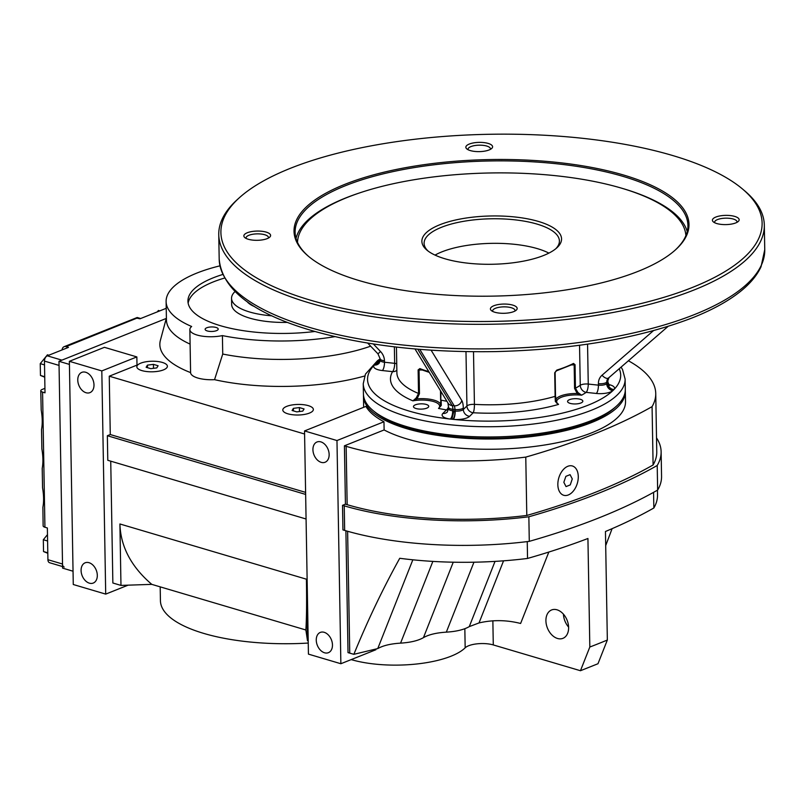 <?xml version="1.0" encoding="UTF-8"?>
<svg xmlns="http://www.w3.org/2000/svg" width="805" height="805" viewBox="0 0 805 805"><rect width="100%" height="100%" fill="white"/><g stroke="black" fill="none" stroke-linecap="round" stroke-linejoin="round"><path stroke-width="1.21" d="M351.191 659.607A70.931 24.532 -1 0 0 465.169 647.814L464.837 628.715M287.405 322.392A54.569 18.867 179 0 1 231.659 304.501L231.548 298.353A54.569 18.867 179 0 1 235 291.581M207.288 330.956A6.551 2.264 -1 0 0 214.351 331.227A6.551 2.264 -1 0 0 218.215 329.084A6.551 2.264 -1 0 0 211.635 326.941A6.551 2.264 -1 0 0 205.124 329.315A6.551 2.264 -1 0 0 207.288 330.956M222.713 274.495A98.22 33.961 -1 0 0 187.937 301.161A98.22 33.961 -1 0 0 220.429 325.703A98.22 33.961 -1 0 0 314.886 331.489M188.149 303.213A98.22 33.961 179 0 1 224.515 278.067M86.055 392.739A10.918 7.567 68.2 0 1 78.065 382.707A10.918 7.567 68.2 0 1 81.828 372.363A10.918 7.567 68.2 0 1 92.907 379.688A10.918 7.567 68.2 0 1 89.929 392.639A10.918 7.567 68.2 0 1 86.055 392.739M89.385 583.172A10.918 7.567 68.2 0 1 81.386 573.14A10.918 7.567 68.2 0 1 85.149 562.796A10.918 7.567 68.2 0 1 96.228 570.121A10.918 7.567 68.2 0 1 93.249 583.062A10.918 7.567 68.2 0 1 89.385 583.172M321.215 462.352A10.918 7.567 68.2 0 1 313.226 452.329A10.918 7.567 68.2 0 1 316.989 441.985A10.918 7.567 68.2 0 1 328.068 449.311A10.918 7.567 68.2 0 1 325.089 462.251A10.918 7.567 68.2 0 1 321.215 462.352M324.546 652.785A10.918 7.567 68.2 0 1 316.556 642.752A10.918 7.567 68.2 0 1 320.32 632.408A10.918 7.567 68.2 0 1 331.388 639.744A10.918 7.567 68.2 0 1 328.41 652.684A10.918 7.567 68.2 0 1 324.546 652.785M557.02 609.808A15.275 10.596 -111.8 0 0 551.596 609.959A15.275 10.596 -111.8 0 0 547.43 628.071A15.275 10.596 -111.8 0 0 562.937 638.335A15.275 10.596 -111.8 0 0 568.199 623.845A15.275 10.596 -111.8 0 0 557.02 609.808M568.612 627.105A15.275 10.596 68.2 0 1 563.45 614.185M370.642 346.17A120.046 41.508 179 0 1 222.733 354.039L214.543 379.678A127.059 43.933 -1 0 0 364.645 376.005M222.733 354.039L222.411 335.605A120.046 41.508 -1 0 0 334.89 336.631M219.906 265.851A120.046 41.508 -1 0 0 166.112 301.543A120.046 41.508 -1 0 0 191.65 326.498A21.826 7.547 -1 0 0 189.849 329.587A21.826 7.547 -1 0 0 222.411 335.605M166.404 317.925L160.396 340.324A127.059 43.933 -1 0 0 190.594 372.594L189.849 329.587M190.594 372.594A21.826 7.547 -1 0 0 214.543 379.678M363.478 394.953A130.953 45.281 -1 0 0 363.468 395.98A130.953 45.281 -1 0 0 495.186 438.967A130.953 45.281 -1 0 0 625.334 391.411L625.515 401.645A130.953 45.281 179 0 1 531.572 446.805A130.953 45.281 179 0 1 384.116 429.951L383.975 421.76A130.953 45.281 179 0 1 365.933 406.404L304.531 430.937L308.436 654.123L340.867 663.733L375.915 649.726L375.905 649.031M625.334 391.411A130.953 45.281 -1 0 0 625.284 390.385M363.699 407.3A130.953 45.281 179 0 1 363.639 406.223L363.468 395.98M160.185 586.855L160.426 600.691A130.953 45.281 -1 0 0 308.235 643.054M548.829 552.059L520.614 623.473C506.607 619.91 492.751 619.729 479.025 622.929L469.265 626.622C463.982 629.671 456.334 631.523 446.322 632.146C436.37 632.78 428.743 634.602 423.45 637.64C418.147 640.679 410.52 642.501 400.568 643.135C390.667 643.748 383.069 645.57 377.756 648.578L412.834 559.807M527.245 541.604L527.537 558.449A185.522 64.148 179 0 1 399.743 558.288C382.918 588.626 367.633 620.635 353.868 654.314L377.756 648.578M353.868 654.314A185.522 64.148 179 0 1 349.742 653.127L348.022 652.624L345.898 530.777M308.204 640.83L307.48 640.619L305.87 629.983L151.793 584.37L120.971 585.406L112.861 583.001L110.738 461.164M73.034 571.218L62.589 568.119L58.976 361.314L166.263 318.448L61.894 360.147L47.304 355.82A4.367 2.757 106.5 0 0 44.456 361.083L45.01 392.82L42.574 392.105A5.454 1.892 179 0 1 40.773 390.737A5.454 1.892 179 0 1 42.172 389.449L44.929 388.342M305.87 629.983C306.604 618.703 306.786 601.768 306.413 579.187L307.48 640.619M120.971 585.406L119.905 523.975C120.609 546.645 131.235 566.78 151.793 584.37M657.433 490.185L657.514 494.854A185.522 64.148 179 0 1 653.851 507.995A545.649 188.672 179 0 1 605.451 531.501L607.342 640.025A545.649 188.672 179 0 1 589.823 647.019L580.455 670.726L597.984 663.733L607.342 640.025M190.101 344.107A120.046 41.508 179 0 1 166.434 319.977L166.112 301.543M628.393 360.771A185.522 64.148 179 0 1 655.743 393.494A185.522 64.148 179 0 1 652.08 406.636A545.649 188.672 179 0 1 525.776 457.099A185.522 64.148 179 0 1 346.14 446.322L344.419 445.809L384.116 429.951M383.975 421.76L336.973 440.536L340.867 663.733M656.518 437.86A189.889 65.658 179 0 1 661.126 451.776L661.559 476.349A189.889 65.658 179 0 1 657.645 490.064A550.006 190.181 179 0 1 529.288 541.352A189.889 65.658 179 0 1 344.661 530.415L342.94 529.901L342.517 505.339L345.436 504.172L347.156 504.675A185.522 64.148 -1 0 0 526.792 515.452A545.649 188.672 -1 0 0 653.096 464.988A185.522 64.148 -1 0 0 656.759 451.857L655.743 393.494M344.419 445.809L345.436 504.172M336.973 440.536L304.531 430.937M305.648 494.421L107.357 435.716L110.275 434.549L305.608 492.378M306.071 518.994L107.779 460.289L107.357 435.716M69.431 364.403L58.976 361.314M136.85 356.917L104.419 347.317L69.371 361.314L101.812 370.924L136.85 356.917L137.001 365.108L109.259 376.197L304.592 434.016M110.275 434.549L109.259 376.197M69.371 361.314L73.275 584.511L105.707 594.11L101.812 370.924M128.096 585.165L105.707 594.11M657.645 490.064L657.212 465.491A550.006 190.181 179 0 1 528.855 516.78A189.889 65.658 179 0 1 344.238 505.842L342.517 505.339M529.288 541.352L528.855 516.78M653.569 492.348L653.851 507.995M589.823 647.019L587.932 538.495A545.649 188.672 179 0 1 527.537 558.449M661.126 451.776A189.889 65.658 179 0 1 657.212 465.491M605.702 545.599L612.102 528.664M525.776 457.099L526.792 515.452M652.08 406.636L653.096 464.988M503.558 560.823L479.025 622.929M580.455 670.726L493.284 644.926A17.458 6.038 -1 0 0 465.169 647.814M47.485 534.641L43.319 539.732L43.53 551.556L47.807 553.287M47.596 541L43.319 539.732M47.797 552.824L43.53 551.556M48.813 355.216L47.445 354.814L40.25 363.639L40.461 375.462L44.738 377.193M44.517 364.906L40.25 363.639M44.728 376.73L40.461 375.462M159.793 310.881L158.424 310.478L157.267 311.887M62.096 349.913A5.454 3.784 68.2 0 1 64.108 346.693A5.454 3.784 68.2 0 1 66.04 346.643L68.475 347.368L47.304 355.82M66.04 346.643L136.87 318.156L139.979 318.8L166.233 308.305M40.773 390.737L41.196 410.017C42.464 417.503 42.574 423.983 41.528 429.468L41.87 448.918C43.138 456.405 43.249 462.895 42.212 468.369L42.554 487.82C43.822 495.317 43.933 501.797 42.886 507.281L43.128 525.886A5.454 1.892 -1 0 0 44.929 527.245L47.364 527.969L47.918 559.706A4.367 2.757 106.5 0 0 49.598 562.725L62.559 566.559M64.199 567.042A4.367 2.757 -73.5 0 1 62.518 564.023L59.047 365.41L44.456 361.083M254.702 306.665A40.381 13.967 179 0 1 247.195 301.724M271.939 315.842A54.569 18.867 179 0 1 231.548 298.353M287.858 413.81A15.275 5.283 -1 0 0 304.33 414.454A15.275 5.283 -1 0 0 313.356 409.463A15.275 5.283 -1 0 0 297.991 404.442A15.275 5.283 -1 0 0 282.807 409.997A15.275 5.283 -1 0 0 287.858 413.81M299.39 407.572L304.069 408.96L302.761 411.114L296.773 411.878L292.084 410.49L293.392 408.346L299.39 407.572L299.46 411.536M293.443 410.892L293.392 408.346M567.807 466.296A15.275 9.66 106.5 0 0 558.056 481.32A15.275 9.66 106.5 0 0 563.721 495.276A15.275 9.66 106.5 0 0 577.316 483.372A15.275 9.66 106.5 0 0 572.395 465.984A15.275 9.66 106.5 0 0 567.807 466.296M570.252 484.902L566.036 486.592L563.842 482.316L565.865 476.349L570.081 474.668L572.275 478.945L570.252 484.902M141.891 370.602A15.275 5.283 -1 0 0 158.374 371.246A15.275 5.283 -1 0 0 167.39 366.255A15.275 5.283 -1 0 0 152.024 361.234A15.275 5.283 -1 0 0 136.84 366.788A15.275 5.283 -1 0 0 141.891 370.602M153.423 364.363L158.102 365.752L156.794 367.905L150.807 368.67L146.128 367.281L147.436 365.128L153.423 364.363L153.493 368.328M147.476 367.684L147.436 365.128M415.43 404.804A7.637 2.646 179 0 1 423.822 403.969A7.637 2.646 179 0 1 428.743 406.354A7.637 2.646 179 0 1 421.146 409.121A7.637 2.646 179 0 1 413.468 406.616A7.637 2.646 179 0 1 415.43 404.804M569.527 399.642A7.637 2.646 179 0 1 577.92 398.807A7.637 2.646 179 0 1 582.84 401.182A7.637 2.646 179 0 1 575.253 403.959A7.637 2.646 179 0 1 567.565 401.454A7.637 2.646 179 0 1 569.527 399.642M556.808 370.089A97.123 33.589 -1 0 0 573.462 363.437A1.087 0.835 62.7 0 1 573.059 364.212L556.426 370.853A1.087 0.664 72.7 0 1 556.114 370.843L555.108 372.463L556.426 370.853A1.087 0.664 72.7 0 0 556.808 370.089L554.705 372.785L555.118 396.342L555.963 401.987L558.559 404.402L555.349 401.544L555.118 396.342A97.123 33.589 -1 0 1 474.427 404.372A6.551 1.278 93.2 0 1 473.209 412.754L469.607 416.326A13.091 4.528 179 0 1 453.386 419.385L450.357 419.063A13.091 4.528 179 0 1 442.861 413.458L446.473 409.886A6.551 2.858 99.3 0 0 448.516 406.777M446.906 401.272A97.123 33.589 -1 0 1 441.13 400.155L441.291 405.368L438.514 408.427A18.555 6.42 -1 0 0 433.513 401.524A18.555 6.42 -1 0 0 412.925 400.85L416.225 397.952L417.06 398.867L412.925 400.85A103.674 35.853 -1 0 1 392.588 371.648A6.551 6.007 -149.5 0 0 396.855 370.3M396.442 347.076L396.895 372.866A97.123 33.589 -1 0 0 418.53 393.464L416.225 397.952M608.53 384.488A13.091 4.528 179 0 1 613.953 389.56L612.877 390.626A13.091 4.528 179 0 1 596.354 393.464L586.171 392.377A6.551 2.083 96.1 0 0 588.254 384.066A6.551 2.264 179 0 0 580.254 385.283A97.123 33.589 -1 0 1 575.454 388.211L577.92 392.528L581.602 395.195A103.674 35.853 -1 0 0 586.171 392.377A6.551 5.444 55.6 0 1 580.254 385.283L579.55 345.275M420.21 369.294L420.301 369.344A1.087 0.785 111.2 0 1 419.868 368.589L418.117 369.918L420.713 369.354M573.462 363.437L575.052 364.665L574.166 364.846A19.642 6.792 -1 0 0 571.54 364.967M440.979 391.542L440.637 405.73M418.117 369.918L418.53 393.464L419.465 393.595L417.06 398.867A19.642 6.792 -1 0 1 440.677 404.674M575.052 364.665L575.454 388.211L574.569 388.392L577.175 393.504L581.602 395.195A18.555 6.42 -1 0 0 561.417 397.237A18.555 6.42 -1 0 0 558.559 404.402A103.674 35.853 -1 0 1 473.209 412.754A6.551 5.776 45.2 0 1 466.93 405.951L465.984 351.624M441.291 405.368L438.514 408.427A103.674 35.853 -1 0 0 446.473 409.886A6.551 5.776 -134.8 0 0 448.466 409.765M450.84 419.123A6.551 2.083 96.1 0 0 452.913 410.812L452.672 410.781A6.551 2.314 97 0 1 450.357 419.063A126.586 43.772 -1 0 1 409.423 411.154A126.586 43.772 -1 0 1 374.275 365.068L374.436 364.896A6.551 5.776 -134.8 0 0 378.944 363.397A6.551 5.776 -134.8 0 0 378.984 363.357L379.024 363.307A6.551 5.856 -138.5 0 1 374.275 365.068A13.091 4.528 179 0 0 382.405 370.552L392.588 371.648A6.551 2.083 96.1 0 0 394.661 363.337L394.37 346.834M379.024 363.307A6.551 5.856 -138.5 0 0 379.064 363.266L380.121 360.187A6.551 2.264 179 0 0 384.488 362.24L394.661 363.337A6.551 2.264 -1 0 1 396.734 363.719M380.121 360.036A126.586 43.772 -1 0 0 375.341 364.001L374.436 364.896M613.058 390.455A6.551 5.776 45.2 0 1 606.789 383.653L606.698 383.733A6.551 5.695 48.6 0 0 612.877 390.626A126.586 43.772 -1 0 1 453.386 419.385A6.551 1.852 95.3 0 0 455.217 411.053L454.946 409.544A6.551 2.264 -1 0 0 463.308 408.034L463.328 409.524L466.93 405.951A6.551 2.264 -1 0 1 474.427 404.372L473.501 351.725M619.216 368.73A126.586 43.772 -1 0 1 613.953 389.56A6.551 5.856 41.5 0 1 607.594 382.838L607.483 381.439A6.551 2.264 -1 0 0 607.866 380.664L607.886 382.154A6.551 2.264 179 0 1 607.594 382.838M379.829 361.948A13.091 4.528 179 0 0 375.341 364.001A6.551 5.695 -131.4 0 0 379.266 363.015M380.101 358.879L377.485 360.71L365.46 374.114L363.246 383.693L363.427 393.937A130.953 45.281 -1 0 0 372.936 410.459A130.953 45.281 -1 0 0 406.756 426.65A130.953 45.281 -1 0 0 616.378 406.203A130.953 45.281 -1 0 0 625.294 389.358L625.123 379.125L622.557 369.596L621.068 367.12M372.936 410.459L374.989 412.19A128.77 44.527 -1 0 0 408.246 428.119A128.77 44.527 -1 0 0 614.376 408.014L616.378 406.203M468.188 149.78A11.19 3.864 179 0 1 468.067 149.237A11.19 3.864 179 0 1 470.945 146.58A11.19 3.864 179 0 1 483.231 145.363A11.19 3.864 179 0 1 490.436 148.845A11.19 3.864 179 0 1 490.336 149.388M714.749 222.764A11.19 3.864 179 0 1 714.629 222.23A11.19 3.864 179 0 1 717.507 219.574A11.19 3.864 179 0 1 729.793 218.356A11.19 3.864 179 0 1 736.998 221.838A11.19 3.864 179 0 1 736.897 222.381M492.761 311.454A11.19 3.864 179 0 1 492.64 310.921A11.19 3.864 179 0 1 495.518 308.265A11.19 3.864 179 0 1 507.804 307.047A11.19 3.864 179 0 1 515.009 310.529A11.19 3.864 179 0 1 514.908 311.072M246.199 238.471A11.19 3.864 179 0 1 246.078 237.928A11.19 3.864 179 0 1 248.956 235.271A11.19 3.864 179 0 1 261.243 234.054A11.19 3.864 179 0 1 268.447 237.535A11.19 3.864 179 0 1 268.347 238.079M239.347 197.748L237.354 199.549A272.825 94.336 -1 0 0 218.759 234.647A272.825 94.336 -1 0 0 309.019 302.811A272.825 94.336 -1 0 0 603.247 314.242A272.825 94.336 -1 0 0 764.317 225.118A272.825 94.336 -1 0 0 744.514 190.694L742.462 188.964A270.641 93.581 -1 0 0 489.873 134.274A270.641 93.581 -1 0 0 239.347 197.748A270.641 93.581 -1 0 0 310.438 300.174A270.641 93.581 -1 0 0 646.657 302.137A270.641 93.581 -1 0 0 742.462 188.964M469.285 144.055A13.373 4.619 179 0 1 486.23 142.948A13.373 4.619 179 0 1 491.674 148.482A13.373 4.619 179 0 1 479.297 151.622A13.373 4.619 179 0 1 466.82 148.915A13.373 4.619 179 0 1 469.285 144.055M715.846 217.048A13.373 4.619 179 0 1 732.792 215.941A13.373 4.619 179 0 1 738.235 221.476A13.373 4.619 179 0 1 725.858 224.605A13.373 4.619 179 0 1 713.381 221.908A13.373 4.619 179 0 1 715.846 217.048M493.857 305.739A13.373 4.619 179 0 1 510.803 304.632A13.373 4.619 179 0 1 516.246 310.167A13.373 4.619 179 0 1 503.87 313.296A13.373 4.619 179 0 1 491.392 310.599A13.373 4.619 179 0 1 493.857 305.739M247.296 232.746A13.373 4.619 179 0 1 264.241 231.639A13.373 4.619 179 0 1 269.685 237.173A13.373 4.619 179 0 1 257.308 240.313A13.373 4.619 179 0 1 244.831 237.606A13.373 4.619 179 0 1 247.296 232.746M359.362 280.633A197.527 68.304 -1 0 0 675.536 249.802A197.527 68.304 -1 0 0 490.315 159.551A197.527 68.304 -1 0 0 308.345 256.201A197.527 68.304 -1 0 0 359.362 280.633M675.033 250.244A196.43 67.922 -1 0 0 687.923 225.43A196.43 67.922 -1 0 0 490.336 160.95A196.43 67.922 -1 0 0 295.123 232.293A196.43 67.922 -1 0 0 308.868 256.644M687.229 231.588A196.43 67.922 -1 0 0 622.859 188.551M358.859 193.16A196.43 67.922 -1 0 0 296.029 238.421M685.89 235.624A194.246 67.167 -1 0 0 490.547 172.964A194.246 67.167 -1 0 0 297.508 242.406M444.994 258.787A69.844 24.15 -1 0 0 556.788 247.89A69.844 24.15 -1 0 0 491.302 215.971A69.844 24.15 -1 0 0 426.952 250.154A69.844 24.15 -1 0 0 444.994 258.787M555.732 248.795A67.66 23.395 -1 0 0 559.405 240.987A67.66 23.395 -1 0 0 491.342 218.779A67.66 23.395 -1 0 0 424.104 243.352A67.66 23.395 -1 0 0 428.049 251.019M548.889 253.112A67.66 23.395 -1 0 0 435.032 255.094M440.627 405.851L440.416 406.606M556.627 403.164L555.52 396.04L554.705 372.785M572.576 364.263L574.166 364.846L574.569 388.392M555.349 401.544L555.963 401.987M577.92 392.528L577.175 393.504A19.642 6.792 -1 0 0 555.692 399.773M306.413 579.187L119.905 523.975M347.619 531.27L349.742 653.127M344.661 530.415L344.238 505.842M346.14 446.322L347.156 504.675M495.035 561.397L469.265 626.622M473.954 562.212L446.322 632.146M453.245 562.202L423.45 637.64M432.859 561.407L400.568 643.135M492.861 620.776L493.284 644.926M62.518 564.023L47.918 559.706M44.929 527.245L42.574 392.105M419.868 368.589A97.123 33.589 -1 0 0 428.813 371.608M419.465 393.595L419.053 370.038A19.642 6.792 -1 0 1 422.031 369.998M440.627 399.854L440.476 390.717M555.52 396.01L555.108 372.514M442.861 413.458A6.551 5.776 -134.8 0 0 447.369 411.969L448.526 407.27A6.551 2.264 179 0 0 452.893 409.322L452.913 410.812L454.976 411.033A6.551 2.083 96.1 0 1 452.893 419.345M382.405 370.552A6.551 2.083 96.1 0 0 384.488 362.24L384.458 360.761A13.091 11.562 45.2 0 0 380.524 351.513L373.349 343.976M363.246 383.693A130.953 45.281 -1 0 0 406.575 416.416A130.953 45.281 -1 0 0 547.803 421.901A130.953 45.281 -1 0 0 625.123 379.125M452.672 410.781A6.551 2.264 179 0 1 448.556 408.759M587.559 344.148L588.254 384.066L598.427 385.152L598.407 383.673A13.091 11.562 45.2 0 1 602.029 375.231L653.459 330.654M596.354 393.464A6.551 2.083 96.1 0 0 598.427 385.152A6.551 2.264 179 0 0 606.698 383.733M469.607 416.326A6.551 5.776 45.2 0 1 463.328 409.524A6.551 2.264 179 0 1 455.217 411.053M380.121 360.187L380.101 358.708A6.551 2.264 -1 0 0 384.458 360.761M431.108 350.185L461.808 400.518A13.091 4.176 -83.9 0 1 463.308 408.034M613.43 390.093C609.677 389.328 607.584 387.054 607.151 383.291L606.759 382.164A6.551 2.264 179 0 1 598.407 383.673M613.792 389.731A6.551 5.776 45.2 0 1 607.513 382.928L607.151 383.291M375.17 364.172A6.551 5.776 -134.8 0 0 379.236 363.065M417.755 349.199L452.148 405.569A6.551 2.083 -83.9 0 1 452.893 409.322L454.946 409.544A6.551 2.083 -83.9 0 0 454.201 405.79A6.551 5.736 -31.4 0 0 461.808 400.518M419.777 349.36L454.201 405.79L452.148 405.569A6.551 5.736 148.6 0 1 447.993 403.043L414.998 348.957M367.694 343.081L377.978 353.858L380.524 351.513M374.798 364.534L379.085 363.246M451.867 419.234L453.94 410.922M608.701 377.837A6.551 5.776 45.2 0 0 607.483 381.439L606.759 382.164A6.551 5.776 45.2 0 1 608.318 378.179A6.551 5.776 45.2 0 1 608.459 378.048M608.318 378.179L668.059 326.397L608.57 377.948A6.551 3.069 -130.9 0 1 608.5 378.008A6.551 3.069 -130.9 0 1 602.029 375.231M309.442 327.373A272.825 94.336 -1 0 0 603.68 338.814A272.825 94.336 -1 0 0 764.75 249.691L761.037 266.757C756.71 276.065 749.173 284.819 738.427 293.01C726.412 302.187 710.946 310.509 692.028 317.975C638.747 338.362 573.472 349.571 496.192 351.584C425.885 352.741 364.192 345.677 311.132 330.392C252.679 313.075 222.029 289.357 219.191 259.22A272.825 94.336 -1 0 0 309.442 327.373M137.162 317.512L64.108 346.693M137.232 317.502L140.664 318.518M607.886 382.154L609.395 385.494L608.006 384.981M447.942 402.953L448.526 407.27M380.101 358.708L377.978 353.858M609.043 377.454L607.866 380.664M764.75 249.691L764.317 225.118M219.191 259.22L218.759 234.647M420.301 369.344L429.276 372.373M440.416 406.595L440.677 402.138"/></g></svg>
